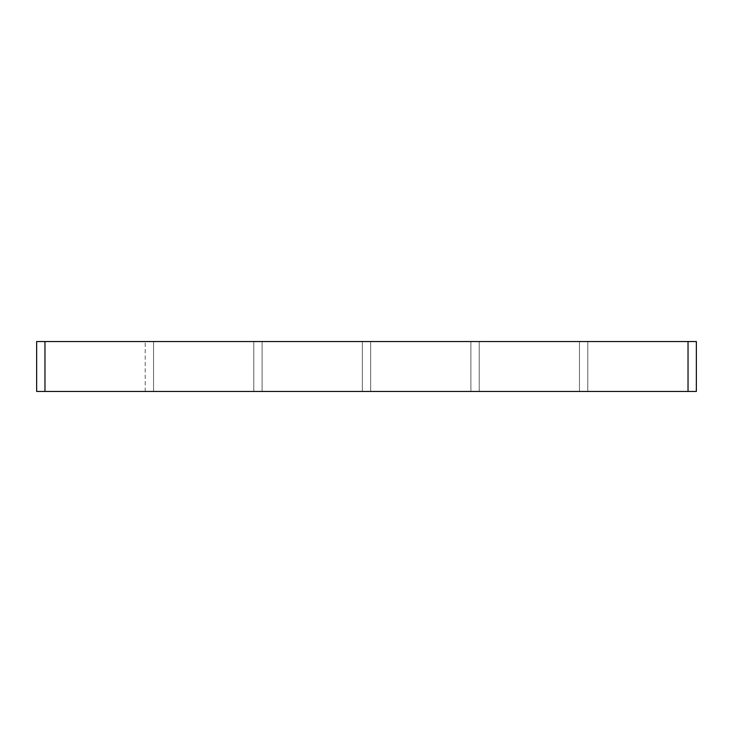 <?xml version="1.0" encoding="UTF-8"?>
<svg xmlns="http://www.w3.org/2000/svg" width="733" height="733" viewBox="0 0 733 733"><rect width="100%" height="100%" fill="white"/><g stroke="black" fill="none" stroke-linecap="round" stroke-linejoin="round"><path stroke-width="0.55" stroke-dasharray="3.67 2.75" d="M579.464 391.459L579.464 341.541L579.464 391.459L579.464 341.541L579.464 391.459L479.226 391.459L479.226 341.541L479.226 391.459L479.226 341.541L479.226 391.459L579.464 391.459M587.784 341.541L587.784 391.459L587.784 341.541L587.784 391.459L587.784 341.541L688.03 341.541L688.03 391.459L587.784 391.459L688.03 391.459L587.784 391.459L688.03 391.459L688.03 341.541L587.784 341.541L696.35 341.541L696.35 391.459L688.03 391.459L688.03 341.541L44.97 341.541L145.216 341.541L44.97 341.541L145.216 341.541L44.97 341.541L44.97 391.459L36.65 391.459L36.65 341.541L44.97 341.541L44.97 391.459L688.03 391.459L688.03 341.541L587.784 341.541M470.907 391.459L470.907 341.541L470.907 391.459L470.907 341.541L470.907 391.459L370.66 391.459L370.66 341.541L370.66 391.459L370.66 341.541L370.66 391.459L470.907 391.459M362.34 391.459L362.34 341.541L362.34 391.459L362.34 341.541L362.34 391.459L262.093 391.459L262.093 341.541L262.093 391.459L262.093 341.541L262.093 391.459L362.34 391.459M253.774 391.459L253.774 341.541L253.774 391.459L253.774 341.541L253.774 391.459L153.536 391.459L253.774 391.459M153.536 341.541L253.774 341.541L153.536 341.541L153.536 391.459L153.536 341.541L153.536 391.459L153.536 341.541L253.774 341.541L153.536 341.541M262.093 341.541L362.34 341.541L262.093 341.541M370.66 341.541L470.907 341.541L370.66 341.541M479.226 341.541L579.464 341.541L479.226 341.541M44.97 391.459L145.216 391.459L44.97 391.459L145.216 391.459L44.97 391.459L44.97 341.541M688.03 341.541L688.03 391.459M145.216 391.459L145.216 341.541L145.216 391.459"/><path stroke-width="1.1" d="M688.03 391.459L696.35 391.459L696.35 341.541L688.03 341.541L688.03 391.459L44.97 391.459L44.97 341.541L36.65 341.541L36.65 391.459L44.97 391.459M44.97 341.541L688.03 341.541"/></g></svg>
